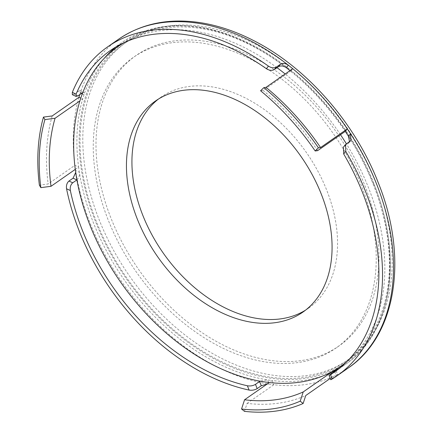 <?xml version="1.0" encoding="UTF-8"?>
<svg xmlns="http://www.w3.org/2000/svg" width="433" height="433" viewBox="0 0 433 433"><rect width="100%" height="100%" fill="white"/><g stroke="black" fill="none" stroke-linecap="round" stroke-linejoin="round"><path stroke-width="0.32" stroke-dasharray="2.17 1.62" d="M374.047 184.057A194.818 132.368 55.1 0 1 346.162 362.502A194.818 132.368 55.1 0 1 126.16 278.392A194.818 132.368 55.1 0 1 123.324 42.878A194.818 132.368 55.1 0 1 374.047 184.057M305.574 310.131A128.742 87.471 -124.9 0 0 308.372 308.296A128.742 87.471 -124.9 0 0 306.494 152.665A128.742 87.471 -124.9 0 0 161.114 97.084A128.742 87.471 -124.9 0 0 158.424 99.07M347.12 361.387A194.818 132.368 -124.9 0 0 368.564 187.884A194.818 132.368 -124.9 0 0 346.389 143.816M340.511 134.706A194.818 132.368 -124.9 0 0 285.168 73.978M277.033 67.689A194.818 132.368 -124.9 0 0 124.699 42.364M75.293 169.363L78.611 167.051A195.96 133.142 -124.9 0 0 79.369 172.264A195.96 133.142 -124.9 0 0 267.637 379.893A195.96 133.142 -124.9 0 0 272.173 380.531L273.829 384.731A200.517 136.238 55.1 0 1 269.304 384.125A200.517 136.238 55.1 0 1 75.629 170.532A200.517 136.238 55.1 0 1 74.898 165.336L48.155 183.982L39.381 185.151M104.12 58.466A195.96 133.142 -124.9 0 0 84.002 94.767A195.96 133.142 -124.9 0 0 82.676 99.011L79.905 100.943M317.649 150.646A195.96 133.142 -124.9 0 0 263.064 90.443L290.673 71.196A195.96 133.142 -124.9 0 0 289.975 70.628M82.275 93.966L84.002 94.767L83.872 92.402L82.822 92.527M349.512 141.64L348.175 143.642L350.265 141.12M346.146 143.989L344.062 146.511L348.175 143.642M344.062 146.511L343.45 147.079M268.649 382.469L267.637 379.893L260.076 381.186M76.847 179.928C78.871 178.104 79.71 175.549 79.369 172.264L75.629 170.532L75.71 172.421M171.749 42.775A177.162 120.369 -124.9 0 0 133.424 57.362A177.162 120.369 -124.9 0 0 136 271.529A177.162 120.369 -124.9 0 0 336.062 348.013A177.162 120.369 -124.9 0 0 349.068 159.182A177.162 120.369 -124.9 0 0 171.749 42.775M79.786 94.556A200.517 136.238 55.1 0 1 80.267 93.035A200.517 136.238 55.1 0 1 118.691 39.159M348.045 368.131A200.517 136.238 55.1 0 1 336.105 375.195A200.517 136.238 55.1 0 1 332.484 376.889L330.233 378.464M52.22 115.936A200.517 136.238 -124.9 0 0 48.155 183.982M267.139 384.039L269.304 384.125L268.812 382.875M244.483 411.35L247.086 403.377A200.517 136.238 -124.9 0 0 305.741 395.535M247.086 403.377L273.829 384.731A200.517 136.238 55.1 0 0 332.484 376.889L331.256 373.76M330.439 374.329L332.116 378.594C330.255 379.952 330.276 380.077 332.181 378.967M332.116 378.594L336.235 375.725L334.552 371.46M334.617 371.417L336.105 375.195L337.621 374.594L335.943 370.339M336.105 375.195C338.07 374.226 338.113 374.404 336.235 375.725M82.043 92.981L78.276 91.239L80.11 90.665L80.267 93.035L81.285 93.506M78.276 91.239L74.162 94.107L77.929 95.85M72.338 94.681L74.162 94.107M174.494 40.864A177.162 120.369 -124.9 0 0 136.162 55.451A177.162 120.369 -124.9 0 0 138.744 269.618A177.162 120.369 -124.9 0 0 338.806 346.102A177.162 120.369 -124.9 0 0 351.812 157.271A177.162 120.369 -124.9 0 0 174.494 40.864M78.963 97.29A200.517 136.238 55.1 0 0 74.898 165.336L78.611 167.051A195.96 133.142 -124.9 0 1 82.676 99.011L80.798 98.139M292.73 68.706L290.673 71.196A195.96 133.142 -124.9 0 1 345.258 131.394M260.585 90.768L263.064 90.443M324.891 375.13A195.96 133.142 -124.9 0 1 272.173 380.531L269.288 382.539M286.305 67.71A195.96 133.142 -124.9 0 0 121.3 42.899A195.96 133.142 -124.9 0 0 115.952 46.926M339.813 368.012A195.96 133.142 -124.9 0 0 345.442 364.391A195.96 133.142 -124.9 0 0 373.49 184.907A195.96 133.142 -124.9 0 0 348.473 136.276M373.235 184.171A193.681 131.594 55.1 0 1 225.133 363.352A193.681 131.594 55.1 0 1 105.858 60.544A193.681 131.594 55.1 0 1 373.235 184.171M375.979 182.255A193.681 131.594 -124.9 0 0 108.602 58.634A193.681 131.594 -124.9 0 0 227.877 361.436A193.681 131.594 -124.9 0 0 375.979 182.255M161.114 97.084L155.626 100.905M308.372 308.296L302.884 312.123M123.324 42.878L122.739 43.284M346.162 362.502L345.577 362.908M110.328 50.547L121.3 42.899C144.303 27.225 171.722 22.202 203.559 27.826C218.227 30.532 232.986 35.517 247.844 42.775C301.13 68.371 350.616 123.919 373.982 184.29C403.67 257.456 391.903 333.34 345.442 364.391L334.471 372.039M80.11 90.665L83.872 92.402M350.876 140.552L348.792 143.074M136.162 55.451L133.424 57.362M338.806 346.102L336.062 348.013"/><path stroke-width="0.65" d="M158.424 99.07A128.742 87.471 -124.9 0 0 142.684 215.001A128.742 87.471 -124.9 0 0 305.574 310.131M137.201 218.822A128.742 87.471 55.1 0 1 155.626 100.905A128.742 87.471 55.1 0 1 301.011 156.486A128.742 87.471 55.1 0 1 302.884 312.123A128.742 87.471 55.1 0 1 137.201 218.822M346.389 143.816A194.818 132.368 -124.9 0 0 340.511 134.706M285.168 73.978A194.818 132.368 -124.9 0 0 277.033 67.689M124.699 42.364A194.818 132.368 -124.9 0 0 117.836 46.699A194.818 132.368 -124.9 0 0 120.672 282.219A194.818 132.368 -124.9 0 0 340.674 366.323A194.818 132.368 -124.9 0 0 347.12 361.387M289.975 70.628A195.96 133.142 -124.9 0 0 286.305 67.71L288.373 65.21A200.517 136.238 55.1 0 1 292.73 68.706L265.986 87.352L263.843 87.634L260.585 90.768A202.022 137.261 -124.9 0 1 315.175 150.971L318.428 147.837L320.572 147.556A200.517 136.238 -124.9 0 0 265.986 87.352M320.572 147.556L347.315 128.91A200.517 136.238 55.1 0 1 350.541 133.77L348.473 136.276A195.96 133.142 -124.9 0 0 345.258 131.394L317.649 150.646L315.175 150.971M331.256 373.76L330.828 372.689A195.96 133.142 -124.9 0 0 334.438 370.962A195.96 133.142 -124.9 0 0 339.813 368.012M82.822 92.527L77.929 95.85L76.111 96.424L76.116 94.129L72.316 92.375L72.338 94.681L76.111 96.429M72.316 92.375A200.517 136.238 55.1 0 1 107.72 46.807A200.517 136.238 55.1 0 1 268.46 66.146L266.355 68.69A195.96 133.142 -124.9 0 0 110.328 50.547A195.96 133.142 -124.9 0 0 76.116 94.129M266.355 68.69C269.245 70.519 271.897 70.823 274.311 69.589L276.4 67.061C273.992 68.295 271.345 67.992 268.46 66.146M276.4 67.061L280.514 64.192L278.424 66.72L274.311 69.589M278.424 66.72C280.833 65.459 283.458 65.794 286.305 67.71M79.905 100.943L55.067 118.258A195.96 133.142 -124.9 0 0 51.002 186.304L75.293 169.363M348.473 136.276L349.512 141.64M345.534 144.557L343.45 147.079L343.683 153.975L345.788 151.431L345.534 144.557L350.876 140.552L350.541 133.77A200.517 136.238 55.1 0 1 376.748 184.469A200.517 136.238 55.1 0 1 348.045 368.131C396.704 335.429 408.498 257.197 378.22 182.618C354.881 122.409 306.18 66.963 252.964 40.237C236.082 31.636 219.26 25.893 202.487 23.009C170.293 17.699 142.365 23.079 118.691 39.159A200.517 136.238 55.1 0 1 288.373 65.21C285.536 63.278 282.917 62.937 280.514 64.192M345.788 151.431A200.517 136.238 55.1 0 1 337.074 375.779A200.517 136.238 55.1 0 1 332.181 378.967L330.487 374.664A195.96 133.142 -124.9 0 0 334.471 372.039A195.96 133.142 -124.9 0 0 343.683 153.975M330.487 374.664C328.593 375.795 328.577 375.687 330.439 374.329C328.577 375.687 328.593 375.795 330.487 374.664M334.552 371.46C336.43 370.145 336.392 369.977 334.438 370.962C336.392 369.977 336.43 370.145 334.552 371.46L330.439 374.329M260.076 381.186L259.605 381.484L261.283 385.749L267.139 384.039M261.283 385.749L257.17 388.618L255.492 384.352L259.605 381.484M255.492 384.352C253.067 385.781 250.366 386.258 247.395 385.776L249.089 390.079C252.055 390.534 254.75 390.046 257.17 388.618M249.089 390.079A200.517 136.238 55.1 0 1 66.552 188.772L70.352 190.525A195.96 133.142 -124.9 0 0 247.395 385.776M70.352 190.525C69.875 187.202 70.671 184.626 72.728 182.796L68.966 181.054C66.904 182.878 66.097 185.454 66.552 188.772M68.966 181.054L73.08 178.185L76.847 179.928L72.728 182.796M55.067 118.258L44.918 119.605L43.452 117.105L52.22 115.936L78.963 97.29A200.517 136.238 55.1 0 1 79.786 94.556M75.71 172.421L73.08 178.185M330.233 378.464L305.741 395.535L303.138 403.507L300.21 401.164L303.219 391.935L330.828 372.689A195.96 133.142 -124.9 0 1 324.891 375.13M332.116 378.594C330.255 379.952 330.276 380.077 332.181 378.967M80.798 98.139L78.963 97.29M345.258 131.394L347.315 128.91A200.517 136.238 55.1 0 0 292.73 68.706M43.452 117.105A205.756 139.799 -124.9 0 0 39.381 185.151L40.848 187.651L51.002 186.304M269.288 382.539L244.564 399.778A195.96 133.142 -124.9 0 0 303.219 391.935M244.564 399.778L241.554 409.006L244.483 411.35A205.756 139.799 -124.9 0 0 303.138 403.507M44.918 119.605A202.022 137.261 -124.9 0 0 40.848 187.651M241.554 409.006A202.022 137.261 -124.9 0 0 300.21 401.164M318.428 147.837A205.756 139.799 -124.9 0 0 263.843 87.634M115.952 46.926A195.96 133.142 -124.9 0 0 104.12 58.466M81.285 93.506L82.275 93.966M268.812 382.875L268.649 382.469M334.438 370.962L334.617 371.417M122.739 43.284L117.836 46.699M345.577 362.908L340.674 366.323M348.045 368.131L337.074 375.779M118.691 39.159L107.72 46.807M329.042 375.438L330.725 379.714"/></g></svg>
